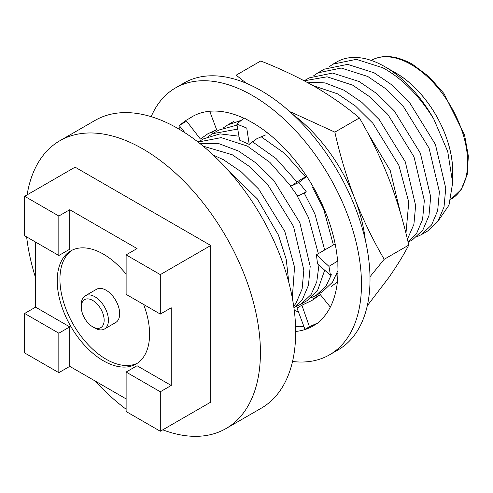 <?xml version="1.0" encoding="UTF-8"?>
<svg xmlns="http://www.w3.org/2000/svg" width="493" height="493" viewBox="0 0 493 493"><rect width="100%" height="100%" fill="white"/><g stroke="black" fill="none" stroke-linecap="round" stroke-linejoin="round"><path stroke-width="0.74" d="M329.558 354.812L338.106 349.876A154.081 88.962 -120 0 0 361.726 226.41A154.081 88.962 -120 0 0 261.068 90.632A154.081 88.962 -120 0 0 184.025 83.003L175.483 87.933A154.081 88.962 60 0 1 252.521 95.568A154.081 88.962 60 0 1 353.179 231.346A154.081 88.962 60 0 1 329.558 354.812A154.081 88.962 60 0 1 292.528 361.492M330.322 307.102L320.314 294.617L311.958 300.44L301.889 305.222L309.431 326.723L318.829 322.484L318.601 322.083A120.847 69.772 60 0 0 337.871 265.844L337.884 260.939L337.557 260.748A120.847 69.772 60 0 0 309.931 181.43L306.701 176.346A120.847 69.772 60 0 0 248.361 120.415L244.103 117.944L236.862 124.082L246.753 128.057L249.224 144.4L239.66 140.166L236.862 124.082M334.846 244.127L316.42 254.745L328.948 266.368L337.884 260.939M290.642 186.372L298.894 182.428L306.338 191.882L297.741 196.115L290.642 186.372L299.873 180.081L306.597 176.198M301.889 305.222L297.008 308.088L304.97 329.342L309.431 326.723M316.42 254.745L317.535 263.915L330.452 275.254L328.948 266.368M265.456 134.996L256.816 138.718L249.224 144.4M209.716 111.258L216.618 129.659L207.719 133.856L200.404 139.063L186.607 121.179L179.199 125.499L186.206 120.261L189.226 118.542A120.847 69.772 60 0 1 192.097 116.718A120.847 69.772 60 0 1 243.782 118.172M182.891 131.458A120.847 69.772 60 0 1 183.297 130.651M303.934 326.551A120.847 69.772 60 0 1 295.578 326.631M151.178 116.668A154.081 88.962 60 0 1 175.483 87.933M318.829 322.484L315.816 324.209A120.847 69.772 60 0 1 312.944 326.033A120.847 69.772 60 0 1 295.671 331.456M298.894 182.428L306.929 176.217M193.348 116.021L189.226 118.542M185.011 132.802L179.199 125.499M178.762 128.963A120.847 69.772 60 0 1 180.321 126.911M313.258 298.746L320.314 294.617M216.618 129.659L211.737 132.537M337.958 272.647A91.316 52.72 60 0 1 336.189 275.279M246.26 83.249L236.19 75.158L260.748 60.984C280.141 68.613 298.185 77.179 314.898 86.688C331.37 96.338 346.209 106.759 359.422 117.95C370.662 137.171 380.485 157.44 388.903 178.749C397.075 200.201 403.693 222.318 408.759 245.107C403.693 254.918 397.075 265.69 388.903 277.423L367.291 305.746M294.259 310.337A120.847 69.772 -120 0 0 298.419 311.847M365.325 240.103A120.847 69.772 -120 0 0 354.72 198.482A120.847 69.772 -120 0 0 292.7 114.321M369.996 276.752L384.201 259.287C372.961 240.06 363.131 219.798 354.72 198.482C346.542 177.036 339.923 154.919 334.864 132.13L290.611 111.899M359.422 117.95L334.864 132.13M408.759 245.107L384.201 259.287M81.29 307.034L81.29 304.569A19.184 11.074 60 0 1 85.264 295.788A19.184 11.074 60 0 1 94.859 296.737A19.184 11.074 60 0 1 108.423 320.234A19.184 11.074 60 0 1 104.448 329.016A19.184 11.074 60 0 1 94.859 328.061L92.721 326.828A16.164 9.33 60 0 1 81.29 307.034A16.164 9.33 60 0 1 92.721 300.434A16.164 9.33 60 0 1 104.152 320.234A16.164 9.33 60 0 1 92.721 326.828M104.448 329.016L115.707 322.514A19.184 11.074 -120 0 0 118.647 307.139A19.184 11.074 -120 0 0 106.118 290.235A19.184 11.074 -120 0 0 96.523 289.286L85.264 295.788M126.122 274.151A65.316 37.708 -120 0 0 103.401 254.135A65.316 37.708 -120 0 0 70.745 250.9A65.316 37.708 -120 0 0 60.731 303.238A65.316 37.708 -120 0 0 103.401 360.796A65.316 37.708 -120 0 0 136.062 364.031A65.316 37.708 -120 0 0 143.611 304.446M72.132 250.167A65.316 37.708 -120 0 0 63.825 302.912A65.316 37.708 -120 0 0 106.118 359.231A65.316 37.708 -120 0 0 137.387 363.199M162.77 429.834A166.166 95.938 -120 0 0 226.01 428.553A166.166 95.938 -120 0 0 251.479 295.399A166.166 95.938 -120 0 0 142.927 148.972A166.166 95.938 -120 0 0 59.844 140.745A166.166 95.938 -120 0 0 27.115 194.871M226.01 428.553L261.259 408.204A166.166 95.938 -120 0 0 286.729 275.051A166.166 95.938 -120 0 0 178.176 128.624A166.166 95.938 -120 0 0 95.094 120.391L59.844 140.745M292.294 297.889L294.543 267.114L284.8 231.402L258.72 189.127L241.397 171.977L223.551 159.781L213.259 155.073M203.165 146.156L232.252 154.753L250.105 166.948L267.422 184.105L293.501 226.379L303.842 270.059L302.117 288.916L296.016 303.25L293.705 306.295M293.964 308.119L302.369 299.578L308.47 285.244L310.202 266.393L299.861 222.707L273.781 180.432L256.459 163.282L238.612 151.086L218.664 143.568L199.659 143.315M198.063 142.064L221.166 137.627L247.313 146.057L269.948 162.425L290.907 186.163M296.854 181.923L276.062 158.53L252.385 141.707M238.957 136.197L220.088 133.88L203.806 138.736L198.057 142.058M208.336 136.536L212.508 133.714L237.712 129.086M260.988 136.629L284.738 153.477L305.506 176.827M268.112 133.363L265.924 132.235M237.034 125.093L218.867 130.041L212.508 133.714M223.397 127.841L227.569 125.019L240.763 120.495M313.012 85.609L337.68 93.886L355.527 106.081L372.85 123.238L398.929 165.512L408.777 202.167L405.955 233.362M407.403 239.29L413.898 224.377L415.63 205.526L405.289 161.84L379.209 119.565L361.887 102.415L344.04 90.213L325.016 82.898L306.738 82.14M304.224 80.803L327.069 76.803L352.741 85.19L370.588 97.386L387.911 114.542L413.991 156.817L424.331 200.497L422.6 219.354L416.499 233.688L408.093 242.229M408.112 242.303L412.684 239.666L422.858 230.015L428.959 215.681L430.691 196.83L420.35 153.144L394.264 110.87L376.948 93.719L359.101 81.518L332.553 73.056L309.234 77.869L304.187 80.784M313.764 75.663L317.936 72.847L341.255 68.034L367.803 76.495L385.649 88.691L402.972 105.847L429.052 148.122L439.392 191.802L437.661 210.659L431.56 224.993L421.386 234.643L416.819 236.769M421.386 234.643L427.745 230.97L437.92 221.32L444.02 206.986L445.752 188.135L435.411 144.449L409.326 102.174L392.009 85.024L374.162 72.822L347.614 64.361L324.295 69.174L317.936 72.847M452.642 182.829L452.642 171.151A79.995 46.188 -120 0 0 396.076 73.174L384.817 66.672A95.925 55.382 60 0 1 433.754 119.016L447.743 151.579L452.648 182.829L448.981 205.168L438.388 220.611M328.825 66.968L332.997 64.152L356.316 59.339L382.864 67.8C402.189 78.442 419.155 95.513 433.754 119.016M332.997 64.152L336.855 61.921A95.925 55.382 60 0 1 384.817 66.672L396.076 73.174M393.808 71.867A80.063 46.225 60 0 1 396.076 73.124A80.063 46.225 60 0 1 452.642 173.77M69.76 249.193L69.76 209.722L137.048 248.571L126.122 254.875L126.122 294.352L160.305 314.084L160.305 274.613L210.751 245.489L75.096 167.164L24.65 196.294L24.65 235.765L58.833 255.503L69.76 249.193M35.576 242.075L35.576 307.151L69.76 326.89L69.76 366.361L126.122 398.905M160.305 431.252L160.305 391.781L171.231 385.471L137.048 365.738L126.122 372.042L126.122 411.519L160.305 431.252L210.751 402.128L210.751 245.489M171.231 385.471L171.231 307.78L160.305 314.084M26.634 236.911A166.166 95.938 -120 0 0 35.576 277.824M95.155 381.027A166.166 95.938 -120 0 0 126.122 409.227M228.074 170.276L257.26 198.821L278.44 235.075L286.211 259.213L288.824 282.544M296.164 193.965L308.563 217.684L318.336 253.642M318.946 265.154L316.777 281.768L311.077 294.555L300.903 304.206L296.33 306.332M300.903 304.206L307.256 300.533L317.43 290.882L324.702 270.189M324.696 250.006L314.922 214.011L304.156 192.929M312.494 187.309L323.624 208.989L333.397 244.959M331.364 274.7L326.132 285.86L315.964 295.51L311.391 297.636M315.964 295.51L322.317 291.838L332.492 282.187L337.773 270.86M337.391 281.848L331.025 286.815M400.532 213.247L390.228 170.535L367.23 131.976M58.833 372.671L58.833 333.2L24.65 313.462L24.65 352.933L58.833 372.671L69.76 366.361M160.305 274.613L126.122 254.875M58.833 255.503L58.833 216.026L24.65 196.294M58.833 216.026L69.76 209.722M24.65 313.462L35.576 307.151M160.305 391.781L126.122 372.042M58.833 333.2L69.76 326.89M450.775 199.357L451.064 199.197A80.063 46.225 -120 0 0 463.334 135.039A80.063 46.225 -120 0 0 411.033 64.491A80.063 46.225 -120 0 0 371.204 60.405M371.001 60.522C382.654 54.131 396.501 55.401 412.542 64.337L428.941 76.612L443.934 93.51L464.566 135.033L468.35 156.016L467.198 174.701L461.214 189.503L451.064 199.197M227.569 125.019L233.929 121.346"/></g></svg>
